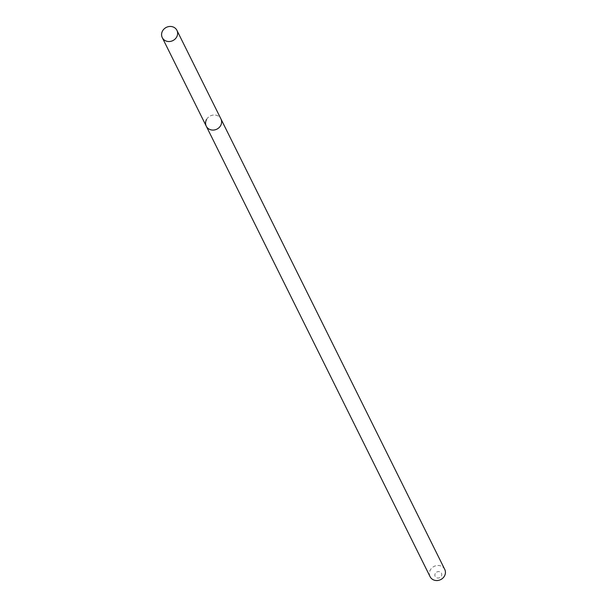 <?xml version="1.0" encoding="UTF-8"?>
<svg xmlns="http://www.w3.org/2000/svg" width="607" height="607" viewBox="0 0 607 607"><rect width="100%" height="100%" fill="white"/><g stroke="black" fill="none" stroke-linecap="round" stroke-linejoin="round"><path stroke-width="0.46" stroke-dasharray="3.04 2.28" d="M435.272 573.524A3.505 3.164 -26.4 0 0 441.335 576.111A3.505 3.164 -26.4 0 0 435.272 573.524M444.726 569.366A8.179 7.375 -26.4 0 0 437.693 565.474A8.179 7.375 -26.4 0 0 430.333 569.996A8.179 7.375 -26.4 0 0 430.075 576.65M206.524 119.526A8.179 7.375 -26.4 0 1 213.884 115.004A8.179 7.375 -26.4 0 1 220.918 118.904A8.179 7.375 -26.4 0 0 213.884 115.004A8.179 7.375 -26.4 0 0 206.524 119.526A8.179 7.375 -26.4 0 0 206.266 126.18"/><path stroke-width="0.91" d="M206.524 119.526A8.179 7.375 -26.4 0 0 206.266 126.18L430.075 576.65A8.179 7.375 -26.4 0 0 437.116 580.542A8.179 7.375 -26.4 0 0 444.476 576.02A8.179 7.375 -26.4 0 0 444.726 569.366L176.925 30.35A8.179 7.375 -26.4 0 0 169.884 26.458A8.179 7.375 -26.4 0 0 162.524 30.98A8.179 7.375 -26.4 0 0 162.274 37.634A8.179 7.375 -26.4 0 0 169.307 41.526A8.179 7.375 -26.4 0 0 176.667 37.004A8.179 7.375 -26.4 0 0 176.925 30.35M206.266 126.18A8.179 7.375 -26.4 0 0 213.307 130.08A8.179 7.375 -26.4 0 0 220.667 125.558A8.179 7.375 -26.4 0 0 220.918 118.904A8.179 7.375 -26.4 0 1 220.667 125.558A8.179 7.375 -26.4 0 1 213.307 130.08A8.179 7.375 -26.4 0 1 206.266 126.18L162.274 37.634"/></g></svg>
